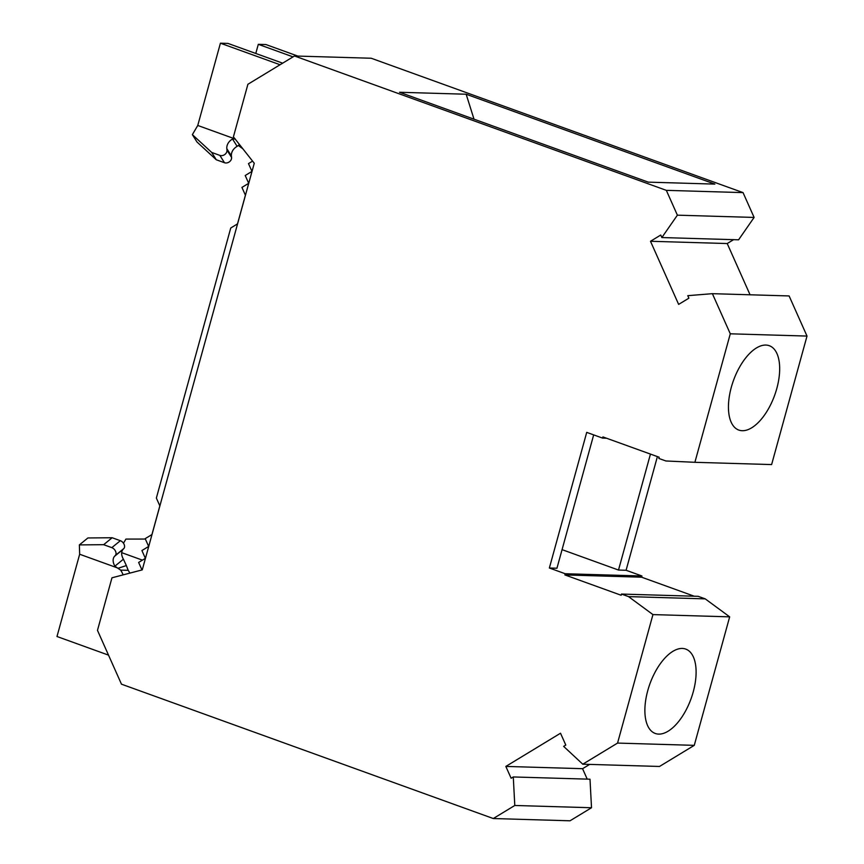 <?xml version="1.0" encoding="UTF-8"?>
<svg xmlns="http://www.w3.org/2000/svg" width="864" height="864" viewBox="0 0 864 864"><rect width="100%" height="100%" fill="white"/><g stroke="black" fill="none" stroke-linecap="round" stroke-linejoin="round"><path stroke-width="1.3" d="M511.121 778.259L505.84 766.422L560.52 733.223L565.79 745.06L563.63 746.377L582.779 764.197L617.555 743.083L652.946 614.596L628.517 596.603L621.475 594.065L621.151 595.253L564.894 574.927L565.218 573.739L549.364 568.004L586.721 432.378L602.575 438.102L602.91 436.914L659.167 457.24L658.843 458.438L665.874 460.976L694.894 462.305L730.285 333.806L712.39 293.674L687.776 295.672L688.889 298.177L678.64 304.398L650.495 241.272L660.744 235.04L661.856 237.546L677.387 215.168L666.328 190.35L294.494 55.987L247.903 84.272L233.42 136.847L254.264 163.253L142.268 569.873L111.964 577.8L97.481 630.364L121.468 684.169L493.29 818.532L514.793 805.475L513.281 776.952L511.121 778.259M493.29 818.532L570.013 820.8L591.516 807.743L590.004 779.209L513.281 776.952M294.494 55.987L371.218 58.244L743.051 192.618L754.11 217.436L738.58 239.814L661.856 237.546M733.59 239.663L727.218 243.54L750.06 294.786M712.39 293.674L789.113 295.942L807.008 336.074L771.617 464.573L694.894 462.305M657.396 456.602L626.087 570.272L618.505 570.046L650.452 454.097M694.256 596.214L641.617 577.195L641.941 575.996L626.087 570.272M617.555 743.083L694.267 745.351L729.67 616.853L705.24 598.871L698.198 596.333L621.475 594.065M694.267 745.351L659.502 766.465L582.779 764.197M587.218 779.134L582.563 768.69L589.637 764.402M652.946 614.596L729.67 616.853M658.692 734.108A44.852 21.881 -70.1 0 1 655.247 733.46A44.852 21.881 -70.1 0 1 647.762 690.606A44.852 21.881 -70.1 0 1 682.29 648.443A44.852 21.881 -70.1 0 1 685.735 649.091A44.852 21.881 -70.1 0 1 692.215 695.336A44.852 21.881 -70.1 0 1 658.692 734.108M582.563 768.69L505.84 766.422M514.793 805.475L591.516 807.743M211.691 152.431L216.281 159.764L224.467 162.724L219.866 155.39L211.691 152.431L192.37 134.644L197.759 125.464L220.417 43.2L227.999 43.427L282.647 63.169M235.289 139.028L232.546 139.028L237.136 146.362L239.479 144.515M593.676 434.884L556.945 568.231L549.364 568.004M641.941 575.996L565.218 573.739M606.517 438.221L602.575 438.102M297.81 56.084L265.885 44.539L258.304 44.323L255.787 53.471M293.036 56.873L258.304 44.323M235.084 138.953L197.759 125.464M219.866 155.39A4.979 4.061 -32.1 0 0 224.824 154.483A4.979 4.061 -32.1 0 0 226.984 150.109L226.832 148.662A9.968 8.132 147.9 0 1 232.546 139.028M224.467 162.724A4.979 4.061 -32.1 0 0 229.414 161.816A4.979 4.061 -32.1 0 0 231.584 157.442L226.984 150.109M628.517 596.603L705.24 598.871M242.827 148.77L238.237 145.444M226.832 148.662L231.422 155.995L231.584 157.442M142.42 560.142L121.705 552.658M145.357 539.05L125.906 539.082L123.476 543.229M231.422 155.995A9.968 8.132 147.9 0 1 237.136 146.362M192.37 134.644L196.97 141.977L216.281 159.764M432.853 93.247L466.16 94.23L714.863 184.108L648.248 182.142L399.546 92.264L432.853 93.247M666.328 190.35L743.051 192.618M466.16 94.23L474.012 119.178M677.387 215.168L754.11 217.436M727.218 243.54L650.495 241.272M807.008 336.074L730.285 333.806M618.505 570.046L562.064 549.644M641.617 577.195L564.894 574.927M141.977 569.948L138.629 562.442L145.379 558.349L141.912 550.552L148.662 546.448L145.184 538.65L151.934 534.557L159.84 505.861L156.362 498.064L230.753 227.999L237.503 223.895L245.408 195.21L241.931 187.412L248.692 183.308L245.214 175.511L251.964 171.407L248.486 163.609L252.58 161.125M765.86 345.06A44.852 21.881 -70.1 0 1 769.306 345.708A44.852 21.881 -70.1 0 1 776.79 388.562A44.852 21.881 -70.1 0 1 742.262 430.715A44.852 21.881 -70.1 0 1 738.817 430.078A44.852 21.881 -70.1 0 1 732.337 383.821A44.852 21.881 -70.1 0 1 765.86 345.06M129.827 573.124A24.916 21.481 -88.3 0 0 128.196 570.326L126.36 565.574L117.958 568.318L114.901 566.147A9.968 6.75 -129.2 0 1 114.545 556.308L115.344 555.444A4.979 3.38 50.8 0 0 115.538 551.232A4.979 3.38 50.8 0 0 111.823 547.646L103.637 544.687L79.369 544.903L79.661 554.245L117.191 567.81M103.637 544.687L112.169 537.743L120.355 540.702A4.979 3.38 50.8 0 1 124.07 544.288A4.979 3.38 50.8 0 1 123.865 548.5L123.077 549.364A9.968 6.75 -129.2 0 0 123.422 559.202L126.36 565.574M123.422 559.202L114.901 566.147M112.169 537.743L87.901 537.959L79.369 544.903M123.142 574.873A24.916 21.481 -88.3 0 0 120.614 570.1L128.196 570.326M120.614 570.1L117.958 568.318M79.661 554.245L56.992 636.509L108.518 655.128M280.055 64.746L220.417 43.2M123.865 548.5L115.344 555.444M120.355 540.702L111.823 547.646M123.077 549.364L114.545 556.308"/></g></svg>
